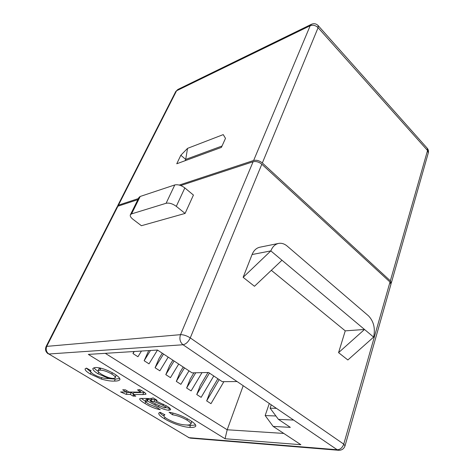 <?xml version="1.0" encoding="UTF-8"?>
<svg xmlns="http://www.w3.org/2000/svg" width="474" height="474" viewBox="0 0 474 474"><rect width="100%" height="100%" fill="white"/><g stroke="black" fill="none" stroke-linecap="round" stroke-linejoin="round"><path stroke-width="0.71" d="M243.138 277.337L254.473 286.278L281.971 260.238L270.832 250.9L252.073 254.538L243.138 277.337L270.832 250.9C272.514 246.711 275.092 244.223 278.564 243.429C281.55 242.889 284.424 243.778 287.185 246.089L368.505 315.868C373.743 321.348 375.444 328.429 373.619 337.103L347.857 359.973L338.566 352.644L345.25 330.858L271.335 270.31M138.9 392.111L140.375 391.951L137.531 389.883L139.759 389.64L142.917 391.417C144.967 392.608 145.98 393.544 145.974 394.232L142.84 394.587L133.034 394.457L135.825 396.151L133.117 396.11L130.332 394.421L126.22 394.368L120.568 391.951L126.327 392.004L122.695 389.806L125.379 389.824L129.017 392.028L138.9 392.111M153.12 397.87L157.119 400.323L156.076 401.004L166.658 405.993C169.402 407.616 170.717 408.878 170.604 409.773L168.744 410.247C165.841 410.004 162.44 408.902 158.529 406.947L147.42 401.04L145.358 401.567L148.492 404.002L156.693 407.385L160.224 409.702C155.022 408.677 149.968 406.609 145.062 403.498C141.732 401.608 139.907 400.068 139.599 398.871L140.345 398.444L146.531 398.456C149.482 398.687 151.674 398.492 153.12 397.87M293.613 420.065L278.434 419.371L290.343 427.364L273.16 426.41L300.866 444.701L225.055 438.746L88.342 354.398L157.492 350.043L192.065 372.866L208.572 372.493L222.247 381.671L237.083 381.546L337.21 449.749L338.649 450.282L190.429 438.136L189.061 437.692L337.21 449.749C340.231 449.619 342.412 447.752 343.745 444.138L390.007 282.036L261.826 164.223C258.952 161.924 256.049 161.101 253.104 161.741L180.713 185.553M185.725 424.941C188.403 425.172 190.11 424.894 190.862 424.123C191.075 423.181 189.766 421.836 186.928 420.083C182.069 417.268 177.235 415.491 172.435 414.744L169.064 412.232C176.002 413.476 182.804 416.065 189.476 420C193.99 422.69 196.088 424.745 195.768 426.167C195.004 427.21 193.001 427.613 189.748 427.376C183.835 427.287 171.878 423.389 164.413 418.72C160.313 416.279 158.429 414.406 158.766 413.097L160.076 412.279L164.946 414.821L163.862 415.485C163.595 416.279 164.751 417.446 167.334 418.98C174.201 422.737 180.333 424.728 185.725 424.941M101.294 379.052L90.404 374.069C86.564 371.782 84.81 370.028 85.142 368.819L86.493 368.114L91.073 370.698L90.321 371.699L93.236 374.176L97.478 376.32C102.461 378.068 106.289 378.809 108.967 378.548L97.946 373.755C94.166 371.409 92.495 369.613 92.934 368.369L95.458 367.504C100.618 367.546 106.863 369.637 114.204 373.79C118.405 376.397 120.295 378.376 119.875 379.733C118.986 380.693 117.161 381.137 114.406 381.072C111.147 381.292 106.774 380.616 101.294 379.052L101.904 377.731M390.997 283.547L391.299 283.043L390.351 280.839L262.347 162.961C259.479 160.662 256.576 159.839 253.631 160.485L179.237 185.073M176.755 163.773L221.429 147.384L225.488 138.355L223.242 134.61L187.55 148.362L180.837 155.247L176.755 163.773M138.408 198.565L118.459 205.159L117.546 206.38M269.297 403.487L265.167 415.55L275.915 415.988M148.723 350.594L144.149 360.726L149.002 363.842L157.498 350.049M172.85 360.187L169.656 365.436L165.805 374.638L170.468 377.636L178.704 364.05M193.919 372.825L190.281 378.91L186.626 388.016L191.117 390.902L201.995 372.641M217.868 378.732L210.124 391.874L206.664 400.891L210.983 403.664L223.888 381.659M105.287 353.331L227.188 429.77L283.802 433.432M243.203 385.718L227.188 429.77L225.055 438.746M207.985 372.505L200.295 385.457L196.74 394.516L201.142 397.342L213.768 375.983M183.213 367.024L180.067 372.238L176.316 381.392L180.89 384.331L188.996 370.846M162.286 353.213L159.039 358.498L155.087 367.753L159.839 370.81L168.205 357.118M133.893 351.53L132.987 353.557L137.94 356.738L141.477 351.05M271.247 404.814L270.103 408.167L276.449 408.357M252.073 254.538C253.774 250.45 256.351 248.009 259.811 247.221L278.564 243.429M137.875 199.643L117.931 206.202L117.137 206.8L46.156 346.417L180.529 334.662L253.104 161.741M130.391 214.752L139.001 197.374L140.191 196.461L174.776 184.943C177.898 184.291 181.252 185.281 184.836 187.923L193.433 195.063L185.085 213.424L141.406 225.719L132.91 219.237C130.729 217.495 129.888 216.002 130.391 214.752L131.571 213.887L166.113 203.275C169.242 202.688 172.637 203.713 176.298 206.344L185.085 213.424M206.664 400.891L219.184 379.615M196.74 394.516L209.455 373.085M186.626 388.016L195.738 372.783M176.316 381.392L184.481 367.86M165.805 374.638L174.1 361.01M155.087 367.753L163.512 354.019M144.149 360.726L150.483 350.487M132.987 353.557L134.266 351.507M345.25 330.858L364.512 329.466L373.619 337.103M281.971 260.238L364.512 329.466L338.566 352.644M222.045 146.01L185.689 159.412L185.067 160.722M187.55 148.362L185.689 159.412L180.837 155.247M345.042 445.779L390.961 284.24L390.007 282.036M265.167 415.55L273.16 426.41M270.103 408.167L278.434 419.371M187.431 418.803L186.928 420.083M173.099 413.097L172.435 414.744M195.638 425L190.477 425.498L189.748 427.376M190.477 425.498L186.134 424.965M164.97 417.357L164.413 418.72M163.85 416.042C161.687 414.655 160.301 413.441 159.697 412.398M190.862 424.123L191.603 422.216L191.407 421.232M156.515 399.955L156.076 401.004M169.888 408.321L169.532 408.315L168.744 410.247M169.532 408.315L165.497 407.545M159.015 405.78L158.529 406.947M150.536 400.269L148.238 399.114L147.42 401.04M148.238 399.114L147.503 399.084L146.685 401.01M147.503 399.084L146.14 399.363L145.328 401.282L141.264 398.379M145.702 401.999L145.062 403.498M156.479 400.05L151.005 399.161L150.187 401.093L157.066 404.719L164.703 407.883L165.444 407.676C165.408 407.101 164.555 406.331 162.878 405.353L154.174 401.543L150.187 401.093M154.992 399.6L154.174 401.543M163.376 404.156L162.878 405.353M139.747 389.64L139.22 390.866M144.736 392.62L133.869 392.537L133.034 394.457M133.668 394.842L133.117 396.11M133.312 393.811L131.168 392.508L130.332 394.421M131.168 392.508L127.056 392.472L126.22 394.368M127.056 392.472L125.96 391.998M126.884 390.736L126.327 392.004M91.079 372.629L90.404 374.069M90.273 371.509L86.304 368.156M109.316 377.784L108.967 378.548M98.687 372.149L97.946 373.755M98.106 371.338C95.949 369.951 94.593 368.731 94.036 367.682M119.756 378.525L115.289 379.117L114.406 381.072M115.289 379.117L107.9 378.542M100.743 368.162L99.007 368.742L98.088 370.721C97.863 371.575 99.084 372.807 101.75 374.401C106.206 376.966 110.092 378.329 113.405 378.477L115.259 377.796C115.615 376.96 114.447 375.716 111.775 374.057C107.047 371.397 103.089 370.087 99.89 370.147L98.088 370.721M115.259 377.796L116.13 375.041M100.802 368.18L99.89 370.147M112.379 372.724L111.775 374.057M237.059 381.546L183.041 344.758L48.863 354.001L189.061 437.692L48.863 354.001C46.227 352.016 45.557 349.385 46.855 346.109L117.931 206.202M390.351 280.839L427.542 150.501L318.09 27.688L262.347 162.961M253.631 160.485L310.192 25.72L176.571 90.777L118.459 205.159M175.724 91.559L177.839 89.485L175.724 91.559L117.671 205.757M427.192 148.202L428.265 152.995C428.745 151.194 428.383 149.594 427.192 148.202L318.107 25.543L318.09 27.688C315.637 25.359 313.006 24.707 310.192 25.72L311.448 24.287L177.839 89.485M261.826 164.223L190.264 337.897L343.745 444.138L345.025 445.85C343.934 448.848 341.813 450.33 338.649 450.282M140.191 196.461L131.571 213.887M174.776 184.943L166.113 203.275M184.836 187.923L176.298 206.344M183.041 344.758C185.938 344.171 188.35 341.884 190.264 337.897C186.815 335.728 183.568 334.65 180.529 334.662C179.196 338.827 180.031 342.192 183.041 344.758M155.389 403.795L154.891 404.992M151.929 399.191L151.111 401.128M143.675 392.626L142.84 394.587M391.299 283.043L428.265 152.995M188.326 437.466L190.429 438.136M46.156 346.417C44.9 349.486 45.593 351.975 48.253 353.877M318.107 25.543C316.188 23.647 313.966 23.226 311.448 24.287M163.862 415.485L164.277 414.472M165.444 407.676L166.238 405.738M140.375 391.951L141.062 390.345M90.315 371.225L90.67 370.472"/></g></svg>
